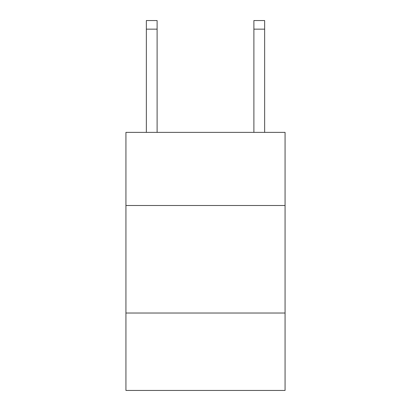 <?xml version="1.0" encoding="UTF-8"?>
<svg xmlns="http://www.w3.org/2000/svg" width="411" height="411" viewBox="0 0 411 411"><rect width="100%" height="100%" fill="white"/><g stroke="black" fill="none" stroke-linecap="round" stroke-linejoin="round"><path stroke-width="0.62" d="M285.07 205.5L285.07 132.378L125.93 132.378L125.93 205.5L285.07 205.5L285.07 390.45L125.93 390.45L125.93 205.5M285.07 313.028L125.93 313.028M253.89 132.378L253.89 20.55L264.643 20.55L264.643 132.378M253.89 20.55L264.643 20.55L253.89 20.55M157.11 132.378L157.11 29.15L146.357 29.15L146.357 20.55L157.11 20.55L157.11 29.15M146.357 132.378L146.357 29.15M253.89 29.15L264.643 29.15"/></g></svg>
